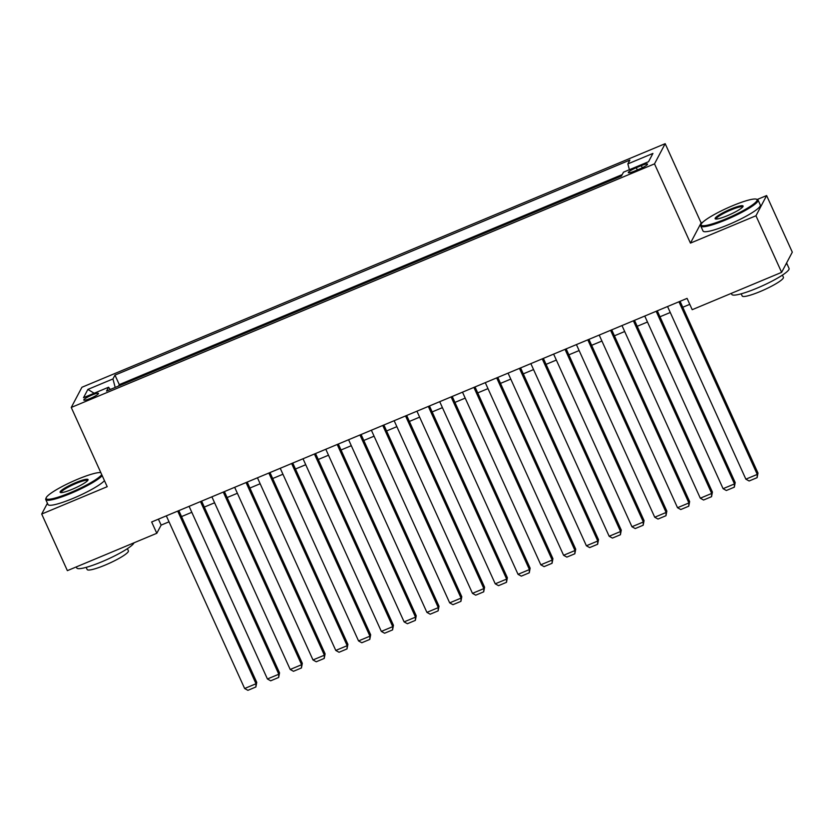 <?xml version="1.0" encoding="UTF-8"?>
<svg xmlns="http://www.w3.org/2000/svg" width="834" height="834" viewBox="0 0 834 834"><rect width="100%" height="100%" fill="white"/><g stroke="black" fill="none" stroke-linecap="round" stroke-linejoin="round"><path stroke-width="1.25" d="M90.208 398.475A8.048 1.23 -24.4 0 0 98.454 393.398A8.048 1.23 -24.4 0 0 92.053 394.982A8.048 1.23 -24.4 0 0 83.796 400.049A8.048 1.23 -24.4 0 0 90.208 398.475M665.178 143.677L81.93 387.257L71.255 407.451L654.502 163.871L665.178 143.677L701.123 222.918L690.448 243.111L755.958 215.756L766.623 195.563L757.251 199.482M702.749 222.24L701.123 222.918M766.623 195.563L792.3 252.17L781.625 272.353L755.958 215.756M781.625 272.353L692.199 309.695L687.07 298.374L151.663 521.98L156.802 533.291L161.129 525.118L169.021 521.813M641.325 165.632L636.311 167.728A7.798 1.188 -24.4 0 0 628.315 172.638A7.798 1.188 -24.4 0 0 634.528 171.106L639.532 169.01A7.798 1.188 -24.4 0 0 647.528 164.1A7.798 1.188 -24.4 0 0 641.325 165.632L642.295 167.77M110.296 389.478L108.576 387.226L106.554 391.042L621.455 176.016L623.478 172.19L648.539 161.723L652.918 153.435L627.856 163.902L629.879 160.086L114.977 375.112L112.955 378.938L115.196 387.435M108.576 387.226L83.515 397.693L87.893 389.405L112.955 378.938M622.206 174.598L119.293 384.62L118.543 386.038M47.413 503.236L41.7 514.046L67.377 570.644L156.802 533.291M41.7 514.046L107.2 486.691L71.255 407.451M690.448 243.111L654.502 163.871M181.541 516.59L191.81 512.295M204.33 507.072L214.588 502.787M227.109 497.554L237.377 493.269M249.898 488.046L260.156 483.751M272.676 478.528L282.945 474.244M295.455 469.01L305.724 464.726M318.244 459.492L328.513 455.208M341.023 449.985L351.291 445.7M363.812 440.467L374.07 436.182M386.59 430.949L396.859 426.664M409.379 421.441L419.638 417.146M432.158 411.923L442.427 407.638M454.937 402.405L465.205 398.12M477.726 392.897L487.994 388.602M500.504 383.379L510.773 379.095M523.293 373.861L533.552 369.577M546.072 364.354L556.341 360.059M568.861 354.836L579.119 350.551M591.64 345.318L601.908 341.033M614.429 335.81L624.687 331.515M637.207 326.292L647.476 322.007M659.986 316.774L670.255 312.489M682.775 307.256L689.77 304.337M158.418 519.155L161.129 525.118M629.389 169.719L627.856 163.902M119.293 384.62L114.977 375.112M87.893 389.405L94.148 393.252M678.949 301.772L757.262 474.41L757.981 473.055L680.075 301.303M667.554 306.526L745.867 479.175L757.262 474.41L757.105 477.663L749.13 480.989L745.867 479.175M757.981 473.055L757.105 477.663M725.58 219.029A30.691 4.702 -24.4 0 0 756.417 199.18A30.691 4.702 -24.4 0 0 732.627 205.717A30.691 4.702 -24.4 0 0 701.186 224.231A30.691 4.702 -24.4 0 0 725.58 219.029M756.417 199.18L757.397 199.535A31.442 4.816 155.6 0 1 758.054 200.056A31.442 4.816 155.6 0 1 725.809 219.874A31.442 4.816 155.6 0 1 700.779 226.035A31.442 4.816 155.6 0 1 700.81 225.201L701.186 224.231M727.342 215.693A15.346 2.346 155.6 0 1 715.447 218.967A15.346 2.346 155.6 0 1 730.865 209.042A15.346 2.346 155.6 0 1 743.063 206.436A15.346 2.346 155.6 0 1 727.342 215.693M742.687 207.009A14.595 2.231 -24.4 0 0 731.084 209.887A14.595 2.231 -24.4 0 0 716.114 219.061M786.587 262.971L789.068 268.433A31.442 4.816 155.6 0 1 756.824 288.241A31.442 4.816 155.6 0 1 731.793 294.412L731.314 293.37M786.566 263.023A31.442 4.816 155.6 0 1 785.545 264.951M782.428 275.105L783.407 277.274A22.643 3.461 155.6 0 1 760.191 291.535A22.643 3.461 155.6 0 1 742.166 295.987L741.186 293.818M758.054 200.056L760.306 205.039A31.442 4.816 155.6 0 1 728.061 224.846A31.442 4.816 155.6 0 1 703.031 231.018L700.779 226.035M100.81 472.597A30.691 4.702 -24.4 0 0 77.604 479.269A30.691 4.702 -24.4 0 0 46.172 497.783A30.691 4.702 -24.4 0 0 70.567 492.571A30.691 4.702 -24.4 0 0 101.717 474.588M102.196 475.651A31.442 4.816 155.6 0 1 70.786 493.415A31.442 4.816 155.6 0 1 45.755 499.587A31.442 4.816 155.6 0 1 45.797 498.753L46.172 497.783M72.329 489.245A15.346 2.346 155.6 0 1 60.434 492.508A15.346 2.346 155.6 0 1 75.842 482.594A15.346 2.346 155.6 0 1 88.039 479.988A15.346 2.346 155.6 0 1 72.329 489.245M87.674 480.551A14.595 2.231 -24.4 0 0 76.071 483.439A14.595 2.231 -24.4 0 0 61.101 492.613M134.013 542.809A31.442 4.816 155.6 0 1 101.8 561.793A31.442 4.816 155.6 0 1 76.77 567.964L76.301 566.911M127.404 548.657L128.394 550.826A22.643 3.461 155.6 0 1 105.178 565.087A22.643 3.461 155.6 0 1 87.153 569.528L86.173 567.37M104.459 480.634A31.442 4.816 155.6 0 1 73.048 498.398A31.442 4.816 155.6 0 1 48.018 504.57L45.755 499.587M656.16 311.291L734.473 483.928L735.192 482.563L657.286 310.821M644.765 316.044L723.088 488.682L734.473 483.928L734.316 487.181L726.341 490.507L723.088 488.682M735.192 482.563L734.316 487.181M633.381 320.798L711.694 493.447L712.413 492.081L634.507 320.329M621.987 325.562L700.299 498.2L711.694 493.447L711.538 496.689L703.562 500.025L700.299 498.2M712.413 492.081L711.538 496.689M610.592 330.316L688.905 502.954L689.635 501.599L611.718 329.847M599.208 335.07L677.521 507.718L688.905 502.954L688.748 506.207L680.773 509.532L677.521 507.718M689.635 501.599L688.748 506.207M587.814 339.834L666.126 512.472L666.846 511.106L588.94 339.365M576.419 344.588L654.732 517.236L666.126 512.472L665.97 515.725L657.995 519.05L654.732 517.236M666.846 511.106L665.97 515.725M565.025 349.342L643.337 521.99L644.067 520.625L566.15 348.873M553.64 354.106L631.953 526.744L643.337 521.99L643.181 525.232L635.206 528.568L631.953 526.744M644.067 520.625L643.181 525.232M542.246 358.86L620.559 531.508L621.278 530.143L543.372 358.391M530.851 363.614L609.164 536.262L620.559 531.508L620.402 534.75L612.427 538.086L609.164 536.262M621.278 530.143L620.402 534.75M519.457 368.378L597.78 541.016L598.499 539.65L520.593 367.909M508.073 373.132L586.385 545.78L597.78 541.016L597.624 544.268L589.648 547.594L586.385 545.78M598.499 539.65L597.624 544.268M496.678 377.885L574.991 550.534L575.71 549.168L497.804 377.416M485.284 382.65L563.596 555.288L574.991 550.534L574.834 553.776L566.859 557.112L563.596 555.288M575.71 549.168L574.834 553.776M473.9 387.403L552.212 560.052L552.932 558.686L475.026 386.934M462.505 392.168L540.818 564.806L552.212 560.052L552.056 563.294L544.081 566.63L540.818 564.806M552.932 558.686L552.056 563.294M451.111 396.921L529.423 569.559L530.143 568.194L452.236 396.452M439.716 401.675L518.039 574.324L529.423 569.559L529.267 572.812L521.292 576.138L518.039 574.324M530.143 568.194L529.267 572.812M428.332 406.439L506.645 579.077L507.364 577.712L429.458 405.96M416.937 411.193L495.25 583.831L506.645 579.077L506.488 582.33L498.513 585.656L495.25 583.831M507.364 577.712L506.488 582.33M405.543 415.947L483.856 588.596L484.585 587.23L406.669 415.478M394.159 420.711L472.471 593.349L483.856 588.596L483.699 591.838L475.724 595.174L472.471 593.349M484.585 587.23L483.699 591.838M382.764 425.465L461.077 598.103L461.796 596.748L383.89 424.996M371.37 430.219L449.682 602.867L461.077 598.103L460.921 601.356L452.945 604.681L449.682 602.867M461.796 596.748L460.921 601.356M359.975 434.983L438.298 607.621L439.018 606.255L361.101 434.504M348.591 439.737L426.904 612.375L438.298 607.621L438.131 610.874L430.167 614.199L426.904 612.375M439.018 606.255L438.131 610.874M337.197 444.491L415.509 617.139L416.229 615.773L338.323 444.022M325.802 449.255L404.115 621.893L415.509 617.139L415.353 620.381L407.378 623.717L404.115 621.893M416.229 615.773L415.353 620.381M314.418 454.009L392.731 626.647L393.45 625.291L315.544 453.54M303.023 458.763L381.336 631.411L392.731 626.647L392.574 629.899L384.599 633.225L381.336 631.411M393.45 625.291L392.574 629.899M291.629 463.527L369.942 636.165L370.661 634.799L292.755 463.058M280.234 468.281L358.547 640.919L369.942 636.165L369.785 639.417L361.81 642.743L358.547 640.919M370.661 634.799L369.785 639.417M268.85 473.034L347.163 645.683L347.882 644.317L269.976 472.565M257.456 477.799L335.768 650.437L347.163 645.683L347.007 648.925L339.031 652.261L335.768 650.437M347.882 644.317L347.007 648.925M246.061 482.552L324.374 655.19L325.104 653.835L247.187 482.083M234.667 487.306L312.99 659.955L324.374 655.19L324.217 658.443L316.242 661.769L312.99 659.955M325.104 653.835L324.217 658.443M223.283 492.07L301.595 664.708L302.315 663.343L224.409 491.601M211.888 496.824L290.201 669.473L301.595 664.708L301.439 667.961L293.464 671.287L290.201 669.473M302.315 663.343L301.439 667.961M200.494 501.578L278.806 674.226L279.536 672.861L201.62 501.109M189.109 506.342L267.422 678.98L278.806 674.226L278.65 677.469L270.675 680.805L267.422 678.98M279.536 672.861L278.65 677.469M177.715 511.096L256.028 683.744L256.747 682.379L178.841 510.627M166.32 515.85L244.633 688.498L256.028 683.744L255.871 686.987L247.896 690.323L244.633 688.498M256.747 682.379L255.871 686.987M637.322 169.938L636.311 167.728"/></g></svg>
